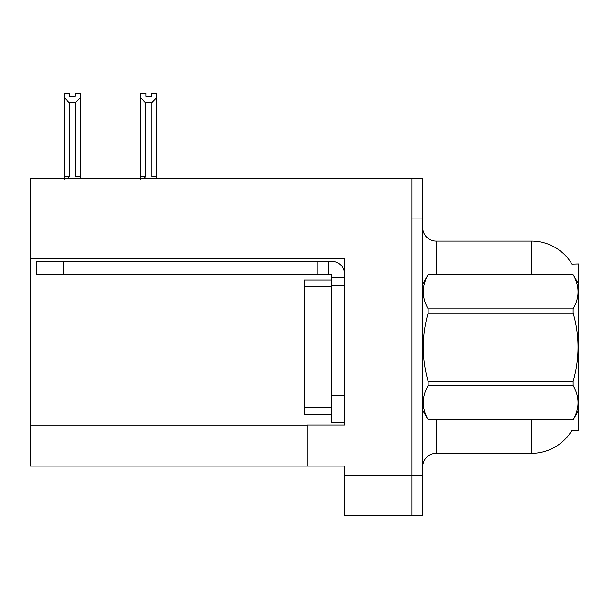 <?xml version="1.0" encoding="UTF-8"?>
<svg xmlns="http://www.w3.org/2000/svg" width="609" height="609" viewBox="0 0 609 609"><rect width="100%" height="100%" fill="white"/><g stroke="black" fill="none" stroke-linecap="round" stroke-linejoin="round"><path stroke-width="0.91" d="M30.45 258.688L344.801 258.688L344.801 395.584L331.365 395.584L331.365 422.448L344.801 422.448L344.801 395.584L344.801 424.998L307.187 424.998L307.187 466.106L30.45 466.106L30.45 178.627L411.973 178.627L411.973 515.815L344.801 515.815L344.801 475.515L411.973 475.515L411.973 515.815L422.715 515.815L422.715 475.515L411.973 475.515L411.973 218.928L422.715 218.928L422.715 475.515M307.187 466.106L344.801 466.106L344.801 475.515M571.958 264.1A47.015 47.015 0 0 0 531.535 241.095A47.015 47.015 0 0 1 571.958 264.1L578.55 263.933L578.55 430.51L571.859 430.51L572.095 430.106A47.015 47.015 0 0 1 531.535 453.347A47.015 47.015 0 0 0 571.859 430.51M422.715 466.783A13.436 13.436 0 0 1 436.151 453.347L531.535 453.347L531.535 419.761M531.535 274.674L531.535 241.095A47.015 47.015 0 0 1 571.859 263.933A47.015 47.015 0 0 0 531.535 241.095L436.151 241.095A13.436 13.436 0 0 1 422.715 227.659A13.436 13.436 0 0 0 436.151 241.095L436.151 274.674M411.973 178.627L422.715 178.627L422.715 218.928M151.352 96.374L151.352 93.185L156.726 93.185L156.726 176.747L151.755 176.747L151.755 102.776L145.581 102.776L140.61 97.653L140.61 93.185L145.977 93.185L145.977 96.374L151.352 96.374L145.977 96.374M145.581 102.776L145.581 176.747L143.922 178.627M140.61 97.653L140.61 179.107M156.726 176.747L156.726 178.627M156.726 97.653L151.755 102.776M145.581 176.747L140.61 176.747M75.052 96.374L69.677 96.374L75.052 96.374L75.052 93.185L80.426 93.185L80.426 178.627M80.426 97.653L75.447 102.776L69.274 102.776L64.303 97.653L64.303 93.185L69.677 93.185L69.677 96.374M69.274 102.776L69.274 176.747L64.303 176.747L64.303 179.107L64.303 97.653M69.274 176.747L67.622 178.627M80.426 176.747L75.447 176.747L75.447 102.776M63.229 274.674L63.229 261.246L36.357 261.246L36.357 274.674L331.365 274.674L331.365 277.361L344.801 277.361M63.229 261.246L331.365 261.246A13.436 13.436 0 0 1 344.801 274.682M331.365 422.448L344.801 422.448M328.677 274.674L328.677 261.246M344.801 285.423L331.365 285.423L331.365 277.361M331.365 395.584L331.365 280.049L304.5 280.049L304.5 414.386L331.365 414.386M317.928 274.674L317.928 261.246M578.55 284.083L573.122 274.674L428.15 274.712C421.641 286.07 421.641 297.466 428.15 308.908L428.15 313.026C421.641 335.765 421.641 358.556 428.15 381.409L428.15 385.527C421.641 396.878 421.641 408.281 428.15 419.723L573.122 419.723C579.623 408.373 579.623 396.977 573.122 385.527L428.15 385.527M428.15 308.908L573.122 308.908C579.623 297.557 579.623 286.161 573.122 274.712M573.122 308.908L573.122 313.026L428.15 313.026M428.15 381.409L573.122 381.409C579.623 358.556 579.623 335.765 573.122 313.026M573.122 381.409L573.122 385.527M578.55 410.359L573.122 419.761M422.715 284.083L428.15 274.674L573.122 274.674M422.715 410.359L428.15 419.761M428.15 419.723L573.122 419.723M30.45 425.805L307.187 425.805M436.151 419.761L436.151 453.347M422.981 283.627A13.436 2.329 0 0 1 422.715 283.162M304.5 407.672L331.365 407.672M304.5 286.77L331.365 286.77"/></g></svg>
